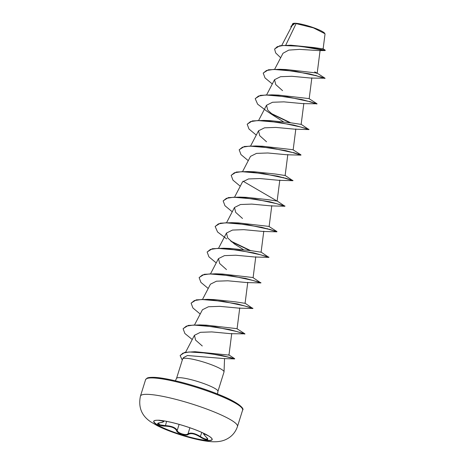 <?xml version="1.0" encoding="UTF-8"?>
<svg xmlns="http://www.w3.org/2000/svg" width="465" height="465" viewBox="0 0 465 465"><rect width="100%" height="100%" fill="white"/><g stroke="black" fill="none" stroke-linecap="round" stroke-linejoin="round"><path stroke-width="0.7" d="M212.087 439.472A30.504 4.714 17.4 0 1 207.628 440.413A30.504 4.714 17.4 0 1 174.509 432.386A30.504 4.714 17.4 0 1 153.886 421.232M207.57 440.599A30.504 4.714 17.4 0 1 174.16 432.467A30.504 4.714 17.4 0 1 153.851 421.325A30.504 4.714 17.4 0 1 158.344 420.296A30.504 4.714 17.4 0 1 191.754 428.428A30.504 4.714 17.4 0 1 212.063 439.57A30.504 4.714 17.4 0 1 207.57 440.599M208.558 435.903L206.919 435.141C203.315 433.322 203.129 434.025 206.361 437.245C208.111 438.879 208.262 439.716 206.82 439.762C205.024 439.594 202.798 438.675 200.153 437.007C194.818 433.7 190.848 432.839 188.244 434.432C186.61 436.42 176.956 433.403 176.665 430.817C175.346 428.009 171.568 426.446 165.319 426.138C159.152 426.062 154.682 423.243 159.948 422.755C164.389 421.924 164.575 421.22 160.501 420.651C158.344 420.337 157.972 420.18 159.39 420.197M159.948 422.755L158.077 423.394L160.117 424.871L165.255 425.609C171.794 425.998 175.77 427.643 177.188 430.526C177.403 432.677 184.559 435.339 187.203 434.322L187.982 433.892C190.702 432.293 194.876 433.2 200.502 436.606C202.949 438.199 205.007 439.076 206.681 439.233L207.588 438.873L206.245 437.141M274.641 48.976L279.785 45.75L290.811 45.198L313.643 47.523L323.128 48.906L325.018 34.09L324.773 33.422A16.804 2.598 -162.6 0 0 312.445 27.301A16.804 2.598 -162.6 0 0 295.252 23.25A16.804 2.598 -162.6 0 0 293.095 23.494L292.857 23.61M324.925 33.707L313.422 27.871L295.043 23.337L292.067 25.662L281.773 45.419M233.645 358.393L234.627 358.928L224.252 358.602L187.465 355.51L183.466 357.643L182.675 358.87A21.692 3.354 17.4 0 1 185.808 358.265A21.692 3.354 17.4 0 1 209.157 363.903A21.692 3.354 17.4 0 1 224.037 371.831A21.692 3.354 17.4 0 1 224.014 371.971L217.934 391.373A21.692 3.354 -162.6 0 0 203.49 383.451A21.692 3.354 -162.6 0 0 179.734 377.667A21.692 3.354 -162.6 0 0 176.537 378.4L175.369 380.794M285.76 45.14L296.164 23.494M280.668 57.736L275.658 52.911L274.606 49.087L277.291 46.674L283.092 45.489L300.297 46.244L325.052 50.557L318.787 50.592L299.588 49.371L288.765 50.11L283.011 53.254L274.699 69.186M325.012 78.196L309.597 73.894L279.831 69.291L286.603 69.547L316.95 73.028L325.047 78.23L310.963 78.073L291.846 76.289L280.546 76.702L274.542 79.684L275.751 84.584L282.563 90.652M317.002 103.759L301.587 99.458L271.822 94.848L278.587 95.104L308.94 98.586L317.037 103.794L302.953 103.637L283.853 101.852L272.525 102.259L266.532 105.247L267.735 110.135L274.553 116.215L283.284 121.691M300.925 124.149L308.911 129.578L294.944 129.2L275.844 127.416L264.527 127.823L258.517 130.805L259.732 135.704L266.538 141.779M299.245 154.479L300.901 155.136L286.928 154.764L267.817 152.979L256.5 153.386L250.507 156.368L242.654 171.434M284.906 175.276L292.892 180.699L278.919 180.321L259.842 178.543L248.508 178.944L242.498 181.931L234.645 196.997M276.896 200.834L284.929 206.257L270.909 205.885L251.792 204.1L240.492 204.507L234.488 207.489L235.703 212.395L242.509 218.469M275.21 231.163L276.873 231.826L262.894 231.448L243.805 229.664L232.477 230.07L226.478 233.052L227.681 237.946L234.5 244.026L243.23 249.502M260.877 251.96L268.857 257.389L254.884 257.011L235.778 255.227L224.467 255.634L218.469 258.616L219.683 263.521L226.49 269.59M260.929 282.697L245.508 278.39L215.748 273.786L222.514 274.042L252.867 277.524L260.894 282.941L246.874 282.569L227.774 280.79L216.446 281.197L210.453 284.179L202.601 299.245M244.857 303.087L252.838 308.51L238.865 308.132L219.776 306.354L208.46 306.755L202.444 309.742L194.591 324.808M206.495 325.169L236.848 328.65L244.939 333.853L230.855 333.696L211.738 331.911L200.427 332.318L194.434 335.3L195.596 340.113L202.287 345.977M234.697 358.713L221.439 355.376L195.004 351.703L228.972 355.103L231.739 333.452M252.919 308.254L237.499 303.953L207.733 299.344L214.505 299.6L235.296 301.832L245.078 303.32L247.764 282.325M268.939 257.133L253.518 252.826L223.758 248.223L230.524 248.479L251.315 250.705L261.098 252.193L263.783 231.204M231.768 222.659L238.533 222.915L268.886 226.403L276.948 231.57L261.528 227.263L231.768 222.659L220.323 223.165L215.196 226.397M284.958 206.007L269.537 201.705L239.771 197.096L246.543 197.352L267.329 199.584L277.117 201.066L243.032 181.187M292.973 180.443L277.547 176.142L247.787 171.539L254.553 171.794L275.344 174.02L285.132 175.508L287.818 154.514M255.797 145.975L262.568 146.231L292.915 149.713L300.983 154.886L285.562 150.579L255.797 145.975L244.358 146.481L239.225 149.707M308.993 129.322L293.572 125.015L263.806 120.412L270.578 120.668L291.357 122.894L301.151 124.382L303.837 103.393M316.95 73.028L314.7 71.889L316.473 73.313M291.067 26.174L294.426 23.36L292.566 23.884M317.705 76.155L315.485 75.336M325.052 50.557L325.122 50.11L322.826 48.598M290.968 27.772L291.032 26.278L295.043 23.337M321.245 77.161L320.803 76.795M290.811 45.198L314.532 48.296L325.308 50.296M294.252 23.407L294.996 23.343M176.537 378.4L182.617 359.003A21.692 3.354 17.4 0 1 182.675 358.87M324.983 78.446L316.508 75.83L295.496 71.319L273.67 69.425L266.457 70.511L263.225 73.127L265.015 77.917L272.298 83.973M316.967 104.003L308.498 101.393L287.486 96.883L265.66 94.988L258.447 96.069L255.215 98.69L257.616 104.16L266.724 111.106L274.553 116.215M271.519 113.908L289.689 122.621M308.958 129.566L300.495 126.957L279.482 122.446L257.651 120.551L250.437 121.632L247.2 124.248L248.99 129.038L256.279 135.1M300.948 155.13L292.485 152.52L271.473 148.01L249.641 146.109L242.428 147.196L239.19 149.811L240.98 154.601L248.269 160.663M283.115 177.496L285.405 178.333M292.938 180.693L284.47 178.083L263.463 173.573L241.631 171.672L234.418 172.759L231.181 175.375L232.971 180.164L240.26 186.221M284.929 206.257L276.46 203.641L255.448 199.13L233.616 197.236L226.403 198.323L223.171 200.938L224.961 205.728L232.25 211.784M267.096 228.623L269.386 229.454M276.919 231.814L268.445 229.204L247.432 224.694L225.606 222.799L218.393 223.88L215.161 226.502L217.562 231.971L226.67 238.911M231.471 241.724L249.635 250.432M268.904 257.378L260.435 254.768L239.423 250.257L217.591 248.362L210.378 249.443L207.146 252.065L208.942 256.849L216.225 262.911M260.894 282.941L252.419 280.325L231.413 275.815L209.581 273.92L202.368 275.007L199.136 277.622L200.927 282.412L208.215 288.474M252.884 308.504L244.416 305.889L223.403 301.378L201.578 299.483L194.364 300.57L191.127 303.186L192.917 307.975L200.206 314.032M244.875 334.062L236.406 331.452L215.4 326.942L193.568 325.047L186.355 326.128L183.117 328.743L184.867 333.486L192.237 339.508M230.158 357.434L233.581 358.608M234.627 358.928L226.856 356.841L208.111 353.191L189.11 351.976L182.931 353.138L180.147 355.591L182.268 360.113M279.831 69.291L268.386 69.791L263.26 73.022M309.504 101.434L313.532 102.812M271.822 94.848L260.377 95.354L255.25 98.58M270.665 113.181L290.625 122.772M263.806 120.412L252.367 120.917L247.241 124.143M293.485 152.555L297.513 153.938M285.469 178.118L289.497 179.496M247.787 171.539L236.342 172.038L231.215 175.27M239.771 197.096L228.332 197.602L223.206 200.834M269.45 229.245L273.478 230.623M230.617 240.992L250.571 250.583M223.758 248.223L212.313 248.729L207.187 251.954M215.748 273.786L204.298 274.292L199.171 277.518M207.733 299.344L196.288 299.849L191.162 303.081M244.91 333.818L229.489 329.516L199.723 324.907L188.279 325.413L183.152 328.639M195.004 351.703L184.762 352.383L180.188 355.487M188.244 434.432A0.453 0.407 -132.6 0 1 187.982 433.892L189.9 427.771M176.665 430.817A0.453 0.407 -14.3 0 0 177.188 430.526L179.112 424.382M200.153 437.007L201.81 432.438M206.361 437.245L206.291 437.21C203.885 434.595 203.077 433.438 203.862 433.74L203.961 433.432M165.319 426.138L166.586 421.366M158.245 420.25A30.626 4.731 17.4 0 1 198.619 431.043A30.626 4.731 17.4 0 1 207.669 440.64A30.626 4.731 17.4 0 1 167.295 429.852A30.626 4.731 17.4 0 1 158.245 420.25M147.94 394.355A50.836 7.859 17.4 0 1 203.624 407.91A50.836 7.859 17.4 0 1 237.476 426.481C235.383 432.659 231.361 437.077 225.415 439.727C221.997 441.25 217.794 441.924 212.807 441.75C204.879 441.384 194.446 439.198 181.519 435.194C169.894 431.485 162.68 428.439 157.094 425.591L150.608 421.767C141.534 415.64 138.146 407.078 140.453 396.075A50.836 7.859 17.4 0 1 147.94 394.355M145.591 379.667L147.079 378.121C147.353 378.074 147.87 377.255 153.851 377.342C166.604 377.621 197.119 385.642 218.399 394.355C239.056 402.434 244.683 408.997 242.62 410.078A50.836 7.859 -162.6 0 0 208.768 391.507A50.836 7.859 -162.6 0 0 153.084 377.952A50.836 7.859 -162.6 0 0 145.591 379.667L140.453 396.075M242.015 408.136A49.929 7.719 -162.6 0 0 206.483 389.897A49.929 7.719 -162.6 0 0 154.084 377.394M242.62 410.078L237.476 426.481M224.549 358.602L224.037 371.831M320.123 50.185L317.176 73.261M311.846 77.829L309.167 98.824M274.536 79.678L266.689 94.75M266.526 105.241L258.68 120.313M295.827 128.956L293.148 149.945M258.517 130.805L250.664 145.871M279.808 180.077L277.123 201.072M271.793 205.64L269.113 226.635M234.488 207.489L226.635 222.561M226.472 233.052L218.626 248.118M255.773 256.761L253.094 277.756M218.463 258.616L210.61 273.682M239.754 307.888L237.069 328.883M194.434 335.3L185.628 352.197M292.229 24.5L292.555 23.878M217.934 391.373L217.527 394.006M228.641 354.749L234.691 358.713M206.495 325.163L199.723 324.907M164.023 420.918L163.907 421.29C163.663 421.947 162.366 422.435 160.03 422.766"/></g></svg>
